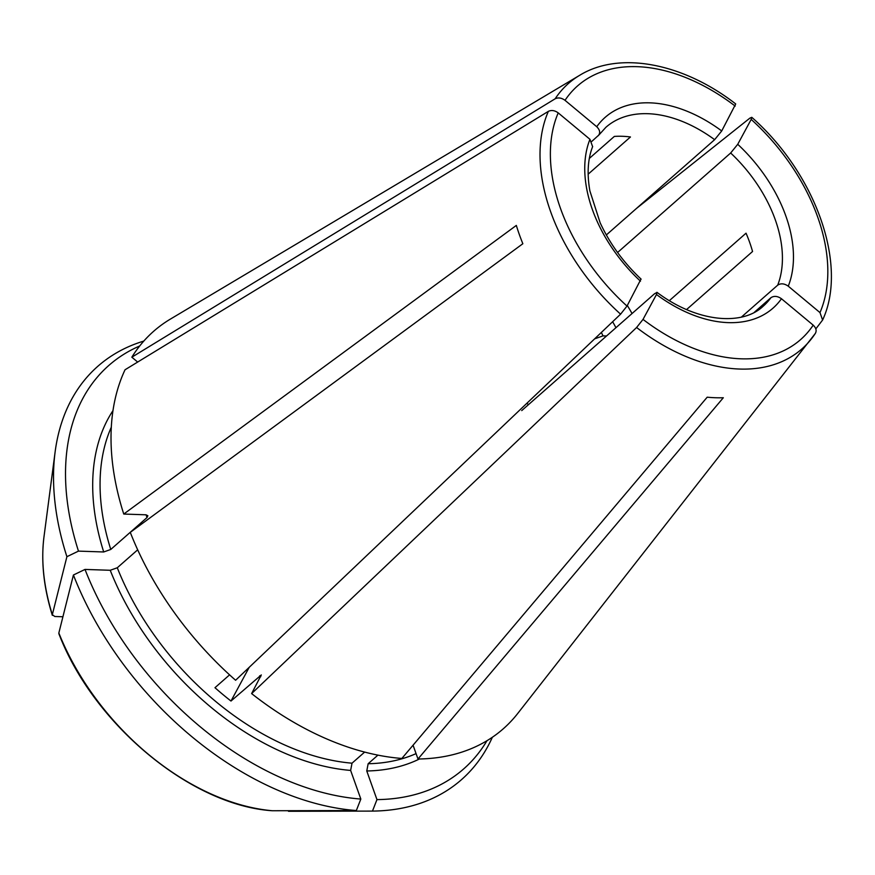 <?xml version="1.0" encoding="UTF-8"?>
<svg xmlns="http://www.w3.org/2000/svg" width="875" height="875" viewBox="0 0 875 875"><rect width="100%" height="100%" fill="white"/><g stroke="black" fill="none" stroke-linecap="round" stroke-linejoin="round"><path stroke-width="1.31" d="M521.73 410.594L654.511 293.77L656.961 292.458L656.48 294.514L643.027 319.397L636.595 327.502L251.617 693.591L261.297 674.942L230.989 701.039A230.278 149.866 -131.3 0 1 214.966 687.706L229.578 674.855M73.423 575.006A275.286 179.145 48.7 0 0 356.333 810.545A569762.627 368855.9 -88.1 0 1 272.344 810.742A210.459 136.959 -131.3 0 1 58.844 632.997A567620.277 225185.275 -19.6 0 1 73.423 575.006L85.006 569.428L110.228 570.281L117.283 567.766L137.681 549.817M85.006 569.428A268.669 174.836 48.7 0 0 360.828 799.061L350.634 770.427L352.023 763.186L364.656 752.073M592.594 146.584L589.947 139.3L558.217 112.886C554.772 110.392 551.48 109.878 548.363 111.355L125.037 369.764A264.698 172.255 48.7 0 0 123.758 514.052L516.327 225.422A183.225 119.241 -131.3 0 0 522.845 243.731L130.277 532.361A264.698 172.255 48.7 0 0 235.605 680.258L620.583 314.169L627.003 306.064L640.97 279.136M588.142 174.191L630.459 136.97A119.109 77.514 -131.3 0 0 614.327 136.423L589.345 158.408M591.784 141.411L598.905 134.98M606.331 234.959L714.634 139.672L721.722 130.955L735.689 103.994M598.238 135.734C600.523 133 600.02 130.003 596.739 126.733L565.02 100.33C561.564 97.825 558.283 97.311 555.155 98.787L131.83 357.197A264.698 172.255 48.7 0 1 170.494 319.036L579.709 75.283A176.75 115.019 48.7 0 0 555.155 98.787M288.477 811.289A569762.627 368855.9 -88.1 0 0 372.466 811.092L376.961 799.608L366.767 770.973L368.145 763.733L377.934 755.125M376.961 799.608A268.669 174.836 48.7 0 0 486.981 740.698M372.466 811.092A275.286 179.145 48.7 0 0 492.352 737.253M356.333 810.545L360.828 799.061M139.694 345.986A268.669 174.836 48.7 0 0 78.477 551.119L103.709 551.972L110.764 549.456L146.978 517.595L147.875 515.736L145.961 514.806L123.758 514.052M636.595 327.502A176.75 115.019 48.7 0 0 811.508 338.745A176.75 115.019 48.7 0 0 815.248 333.539C816.889 330.838 816.2 328.038 813.192 325.15L781.462 298.747C777.558 296.023 774.036 295.673 770.908 297.708L754.305 312.32M606.517 336L603.006 335.88A86.023 55.978 48.7 0 0 601.344 332.467M615.934 327.709A108.413 70.558 48.7 0 0 612.631 321.727M632.045 313.545A119.109 77.514 48.7 0 0 627.309 305.517M603.006 335.88L594.617 338.866M62.923 616.766L54.808 616.492L52.325 614.688L52.336 615.355C43.663 587.398 40.895 561.192 44.002 536.714L55.125 451.905A275.286 179.145 48.7 0 0 66.905 556.697L78.477 551.119M143.806 341.086A275.286 179.145 48.7 0 0 55.125 451.905M617.575 252.492L730.658 153.005L737.734 144.298L751.198 119.416L751.712 117.348L749.831 118.169L636.409 208.491M815.817 328.913L822.598 320.031L819.984 312.594L788.266 286.18C784.35 283.456 780.839 283.117 777.711 285.152A119.109 77.514 48.7 0 0 730.658 153.005M230.989 701.039L249.233 667.297M686.558 309.564L752.555 251.497A119.109 77.514 -131.3 0 0 746.036 233.188L669.364 300.639M58.844 632.997L58.888 633.741M741.409 317.078L777.711 285.152M815.248 333.539L517.628 713.595A264.698 172.255 48.7 0 1 417.988 759.008L413.066 745.194M417.988 759.008L723.319 397.742A183.225 119.241 -131.3 0 1 707.186 397.195L401.855 758.461A264.698 172.255 48.7 0 1 251.617 693.591M526.75 403.397A86.023 55.978 48.7 0 0 528.62 404.534M272.344 810.742L272.092 810.731C190.805 805.295 93.439 724.161 58.888 633.763M137.67 362.053L131.83 357.197M44.002 536.714A210.459 136.959 -131.3 0 0 52.325 614.688A567620.277 225185.275 -19.6 0 1 66.905 556.697M352.023 763.186A230.278 149.866 -131.3 0 1 117.283 567.766M259.656 675.817A230.278 149.866 48.7 0 0 260.772 676.681M558.217 112.886A168.886 109.9 48.7 0 0 627.003 306.064M589.947 139.3A127.05 82.688 48.7 0 0 640.467 281.181M714.634 139.672A119.109 77.514 48.7 0 0 605.894 127.291L598.894 135.023M721.722 130.955A127.05 82.688 48.7 0 0 596.739 126.733M735.175 106.083A168.886 109.9 48.7 0 0 565.02 100.33M419.442 758.986A235.572 153.311 -131.3 0 1 366.767 770.973M350.634 770.427A235.572 153.311 -131.3 0 1 110.228 570.281M110.764 549.456A230.278 149.866 -131.3 0 1 111.3 427.208M146.114 514.806A230.278 149.866 48.7 0 0 146.978 517.595M643.027 319.397A168.886 109.9 48.7 0 0 813.192 325.15M656.48 294.514A127.05 82.688 48.7 0 0 781.462 298.747M103.709 551.972A235.572 153.311 -131.3 0 1 112.963 410.637M788.266 286.18A127.05 82.688 48.7 0 0 737.734 144.298M819.984 312.594A168.886 109.9 48.7 0 0 751.198 119.416M416.062 753.616A230.278 149.866 -131.3 0 1 368.145 763.733M548.363 111.355A176.75 115.019 48.7 0 0 620.583 314.169M656.928 292.305C697.069 322.58 742.514 326.058 763.252 306.152A119.109 77.514 48.7 0 0 770.908 297.708M641.123 279.147C623.459 262.489 609.798 243.688 600.141 222.753L589.881 190.903C586.862 173.666 587.792 158.878 592.67 146.53M735.667 103.895C683.047 63.033 619.544 50.761 579.709 75.283M751.822 117.348C815.587 173.567 848.302 264.983 822.62 320.009"/></g></svg>
